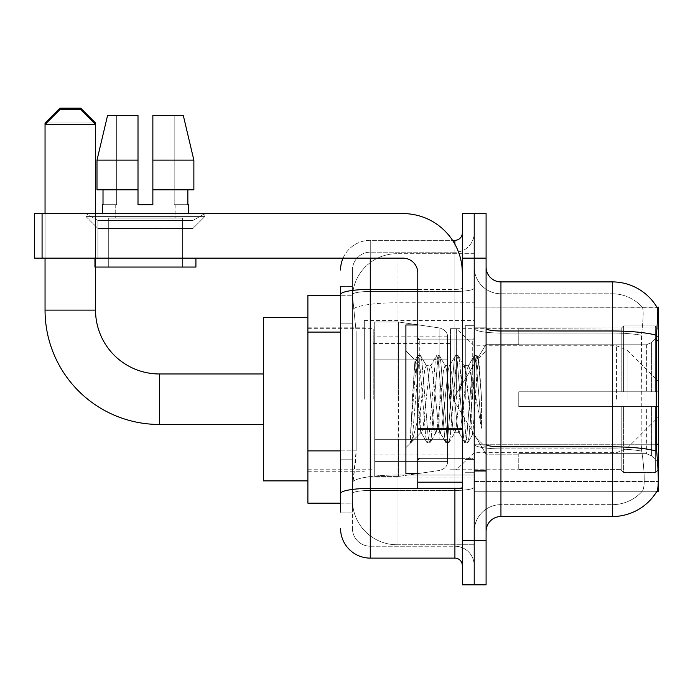 <?xml version="1.0" encoding="UTF-8"?>
<svg xmlns="http://www.w3.org/2000/svg" width="693" height="693" viewBox="0 0 693 693"><rect width="100%" height="100%" fill="white"/><g stroke="black" fill="none" stroke-linecap="round" stroke-linejoin="round"><path stroke-width="0.52" stroke-dasharray="3.46 2.6" d="M657.155 490.843A51.975 51.975 0 0 1 612.317 516.536L612.317 448.882A40.099 6.965 180 0 1 641.718 451.108L641.155 444.23L641.718 451.108A40.099 6.965 180 0 0 612.317 448.882L612.317 504.651A40.099 40.099 0 0 0 642.593 490.843C644.776 486.971 644.776 475.727 642.593 457.129L641.718 451.108L642.593 457.129C644.776 475.71 644.776 486.945 642.593 490.843A40.099 40.099 0 0 1 612.317 504.651L612.317 330.985L500.944 330.985L500.944 281.904L612.317 281.904L612.317 330.985A51.975 9.026 180 0 1 656.41 335.239C657.692 319.049 657.891 309.754 656.999 307.328A51.975 51.975 0 0 0 656.886 307.146L642.203 307.146L656.886 307.146A51.975 51.975 0 0 1 656.999 307.328L474.211 307.146L474.211 491.285L658.35 491.285L474.211 491.285L474.211 307.146L658.35 307.146L474.211 307.146L474.211 491.285L474.211 307.146L658.35 307.146L658.35 491.285L658.35 307.146L658.35 491.285L474.211 491.285L656.886 491.285L642.203 491.285L642.593 490.843L642.203 491.285L656.886 491.285L657.155 490.843C658.645 486.945 658.645 475.71 657.155 457.129L656.202 444.23L474.211 444.23L658.35 444.23M658.35 399.22L658.35 320.512L658.35 399.22M364.319 399.22L364.319 320.512L364.319 399.22M340.558 450.883L356.159 450.883L355.873 458.619L352.624 485.351L356.159 450.883L356.159 332.086L356.159 450.883L307.891 450.883L307.891 503.17L352.538 503.17L352.442 500.199A44.551 44.551 0 0 0 396.994 544.75L474.211 544.75L474.211 475.034L474.211 544.75L396.994 544.75L396.994 475.034L396.994 544.75A44.551 44.551 0 0 1 352.442 500.199L352.442 491.138L352.538 503.17L340.558 503.17M352.624 485.351L352.442 491.138L352.624 485.351M307.891 399.22L307.891 317.541L307.891 399.22M474.211 399.22L474.211 320.512L474.211 399.22M474.211 253.69L474.211 475.034L474.211 253.69L396.994 253.69L474.211 253.69M352.503 295.876L356.159 332.086L352.503 295.876A44.551 44.551 0 0 1 396.994 253.69A44.551 44.551 0 0 0 352.503 295.876A44.551 44.551 0 0 1 396.994 253.69L396.994 302.772L474.211 302.772L396.994 302.772L396.994 253.69M340.558 323.172L352.442 323.172L352.442 459.788L352.442 286.356L352.442 323.172L340.558 323.172L340.558 459.788L340.558 295.27L352.538 295.27L307.891 295.27L307.891 450.883M486.088 399.22L486.088 327.191L486.088 399.22M465.298 399.22L465.298 325.71L465.298 399.22M474.211 457.129L474.211 328.413L474.211 457.129M612.317 516.536L500.944 516.536L500.944 333.047L612.317 333.047L500.944 333.047L500.944 293.78L612.317 293.78L500.944 293.78L500.944 448.882L612.317 448.882L612.317 293.78A40.099 40.099 0 0 1 642.368 307.328A40.099 40.099 0 0 0 612.317 293.78A40.099 40.099 0 0 1 642.368 307.328A40.099 40.099 0 0 0 612.317 293.78L612.317 333.047A40.099 6.965 180 0 1 641.475 335.239L641.155 444.23L641.475 335.239C643.39 319.101 643.684 309.797 642.368 307.328C643.684 309.762 643.39 319.066 641.475 335.239A40.099 6.965 180 0 0 612.317 333.047L612.317 448.882L500.944 448.882L500.944 504.651A26.732 26.732 0 0 0 474.211 531.384A26.732 26.732 0 0 1 500.944 504.651L612.317 504.651L500.944 504.651L500.944 330.985A14.848 2.581 0 0 1 486.088 328.413L486.088 444.239L486.088 328.413M486.088 531.384L486.088 444.239L486.088 531.384A14.848 14.848 0 0 1 500.944 516.536M474.211 267.056L474.211 328.413L474.211 267.056A26.732 26.732 0 0 0 500.944 293.78A26.732 26.732 0 0 1 474.211 267.056A26.732 26.732 0 0 0 500.944 293.78M474.211 258.142L474.211 213.591L486.088 213.591L486.088 258.142L474.211 258.142L474.211 213.591L462.326 213.591L462.326 258.142L474.211 258.142L474.211 540.289L474.211 258.142M462.326 258.142L462.326 584.84L474.211 584.84L474.211 540.289L474.211 584.84L486.088 584.84L486.088 258.142M656.41 335.239L656.202 444.23L641.155 444.23L656.202 444.23M500.944 281.904A14.848 14.848 0 0 1 486.088 267.056M340.558 512.075L352.442 512.075L340.558 512.075L340.558 459.788L352.442 459.788L352.442 512.075L352.442 459.788L340.558 459.788M340.558 528.413A29.704 29.704 0 0 0 370.261 558.116L370.261 546.231A17.819 17.819 0 0 1 352.442 528.413L352.442 294.568L352.442 528.413A17.819 17.819 0 0 0 370.261 546.231L454.903 546.231L454.903 498.709L454.903 558.116A7.424 7.424 0 0 1 462.326 565.54L462.326 232.9L462.326 565.54M474.211 498.709L474.211 288.115L474.211 498.709M462.326 399.22L462.326 339.821L462.326 399.22M474.211 232.9L474.211 288.115L474.211 232.9A19.309 19.309 0 0 1 454.903 252.2A19.309 19.309 0 0 0 474.211 232.9A19.309 19.309 0 0 1 454.903 252.2L454.903 546.231L370.261 546.231L370.261 490.462L454.903 490.462A19.309 3.352 0 0 0 474.211 487.11A19.309 3.352 0 0 1 454.903 490.462L454.903 252.2L370.261 252.2L454.903 252.2M343.044 258.142A29.704 29.704 0 0 1 370.261 240.324L454.903 240.324A7.424 7.424 0 0 0 462.326 232.9A7.424 7.424 0 0 1 454.903 240.324L454.903 498.709L454.903 490.462L370.261 490.462L370.261 252.2L370.261 291.467L454.903 291.467A19.309 3.352 0 0 0 474.211 288.115A19.309 3.352 0 0 1 454.903 291.467L370.261 291.467L370.261 498.709L370.261 488.4L454.903 488.4A7.424 1.291 0 0 0 462.326 487.11A7.424 1.291 0 0 1 457.484 488.314M370.261 558.116L454.903 558.116M340.558 286.356L352.442 286.356L340.558 286.356L340.558 493.555A29.704 5.154 180 0 1 370.261 488.4L370.261 240.324A29.704 29.704 0 0 0 340.558 270.019A29.704 29.704 0 0 1 370.261 240.324L452.538 240.324M340.558 493.555L340.558 498.709M352.442 270.019L352.442 294.568L352.442 270.019A17.819 17.819 0 0 1 370.261 252.2A17.819 17.819 0 0 0 352.442 270.019A17.819 17.819 0 0 1 370.261 252.2M474.211 565.54A19.309 19.309 0 0 0 454.903 546.231A19.309 19.309 0 0 1 474.211 565.54A19.309 19.309 0 0 0 454.903 546.231M417.784 399.22L417.784 324.965L417.784 399.22M417.784 473.466L405.899 473.466L405.899 324.965L405.899 447.626L405.899 324.965L417.784 324.965M418.234 399.22L416.692 372.202L414.968 360.239L412.257 399.22L410.542 442.723L412.3 440.887L420.746 407.735L420.746 432.779L420.746 407.735L421.491 399.22L420.746 407.735L412.3 440.887L410.542 442.983L410.542 433.246L413.245 399.22L416.389 361.313L417.567 355.778L416.389 361.313L410.542 433.246L414.968 360.239L417.957 355.448L414.968 360.239L405.899 350.805L415.246 360.152L416.692 372.202L418.234 399.22C419.048 416.562 419.889 427.434 420.746 431.826L420.746 432.779L421.491 432.779L420.746 431.826L420.746 432.779L411.347 442.177L420.746 432.779L421.491 432.779L420.746 431.826C419.889 427.434 419.048 416.562 418.234 399.22M435.637 399.22L432.493 370.149L430.925 365.653L430.422 366.077L429.348 370.149L423.068 428.283L421.491 432.779L423.068 428.283L429.348 370.149L430.422 366.077L436.434 355.778L435.247 361.313L428.958 437.118L427.39 442.983L425.814 437.118L419.525 361.313L417.957 355.448L420.313 355.448L418.745 361.313L412.456 437.118L410.888 442.983L412.3 440.887L411.27 442.654L412.456 437.118L418.745 361.313L420.313 355.448L420.703 355.778L417.957 355.448L419.525 361.313L425.814 437.118L427.001 442.654L429.747 442.983L428.17 437.118L421.89 361.313L420.703 355.778L426.706 366.077L426.204 365.653L424.636 370.149L421.491 399.22L424.636 370.149L426.204 365.653L430.925 365.653L436.434 355.778L435.247 361.313L428.958 437.118L427.39 442.983L429.747 442.983L428.17 437.118L421.89 361.313L420.703 355.778L426.204 365.653L430.925 365.653L432.493 370.149L438.782 428.283L439.856 432.354L438.782 428.283L435.637 399.22M430.925 399.22L427.78 370.149L426.706 366.077L427.78 370.149L434.069 428.283L435.637 432.779L434.069 428.283L430.925 399.22M454.495 399.22L451.351 370.149L449.783 365.653L449.281 366.077L448.206 370.149L441.926 428.283L440.35 432.779L439.856 432.354L445.859 442.654L444.672 437.118L438.392 361.313L436.815 355.448L436.434 355.778L439.171 355.448L437.604 361.313L431.315 437.118L429.747 442.983L436.131 432.354L435.637 432.779L440.35 432.779L445.859 442.654L444.672 437.118L438.392 361.313L436.815 355.448L439.171 355.448L437.604 361.313L431.315 437.118L430.128 442.654L435.637 432.779L440.35 432.779L441.926 428.283L448.206 370.149L449.281 366.077L455.292 355.778L454.106 361.313L447.817 437.118L446.249 442.983L445.859 442.654L448.605 442.983L447.028 437.118L440.748 361.313L439.171 355.448L445.564 366.077L445.071 365.653L443.494 370.149L437.205 428.283L436.131 432.354L437.205 428.283L443.494 370.149L445.071 365.653L449.783 365.653L455.292 355.778L454.106 361.313L447.817 437.118L446.249 442.983L448.605 442.983L447.028 437.118L440.748 361.313L439.561 355.778L445.071 365.653L449.783 365.653L451.351 370.149L457.64 428.283L458.714 432.354L457.64 428.283L454.495 399.22M449.783 399.22L446.639 370.149L445.564 366.077L446.639 370.149L452.927 428.283L454.495 432.779L452.927 428.283L449.783 399.22M471.24 377.659L471.24 424.575L465.497 370.149L463.929 365.653L462.352 370.149L456.072 428.283L454.495 432.779L459.208 432.779L464.717 442.654L463.53 437.118L457.25 361.313L455.673 355.448L455.292 355.778L458.03 355.448L456.462 361.313L450.173 437.118L448.605 442.983L454.998 432.354L454.495 432.779L459.208 432.779L464.717 442.654L463.53 437.118L457.25 361.313L455.673 355.448L458.03 355.448L456.462 361.313L450.173 437.118L448.986 442.654L454.998 432.354L456.072 428.283L462.352 370.149L463.929 365.653L468.641 365.653L467.073 370.149L460.784 428.283L459.208 432.779L460.784 428.283L467.073 370.149L468.147 366.077L474.151 355.778L472.964 361.313L466.675 437.118L465.107 442.983L464.717 442.654L467.463 442.983L465.895 437.118L459.606 361.313L458.03 355.448L464.423 366.077L463.929 365.653L468.641 365.653L474.151 355.778L472.964 361.313L466.675 437.118L465.107 442.983L467.463 442.983L465.895 437.118L459.606 361.313L458.42 355.778L464.423 366.077L465.497 370.149L472.583 434.113L475.571 399.22L477.113 370.911L478.82 358.428L481.444 396.699L481.444 428.222L476.247 399.22L471.24 377.659L470.209 370.149L468.641 365.653L470.209 370.149L471.24 377.659L471.24 424.575L472.886 434L477.113 370.911L478.56 358.333L481.444 396.699L478.465 361.313L476.897 355.448L475.32 361.313L469.031 437.118L467.463 442.983L469.031 437.118L475.32 361.313L476.897 355.448L478.465 361.313L481.444 396.699L481.444 428.222L476.108 361.313L474.532 355.448L474.151 355.778L476.897 355.448L474.532 355.448L476.108 361.313L481.444 428.222L476.247 399.22L471.24 377.659M97.912 220.452L86.027 213.591L204.833 213.591L86.027 213.591L86.027 216.562L204.833 216.562L86.027 216.562L204.833 216.562L86.027 216.562L97.912 228.439L97.912 258.142L192.949 258.142L97.912 258.142L192.949 258.142L97.912 258.142L192.949 258.142L97.912 258.142L192.949 258.142L97.912 258.142L97.912 220.452L192.949 220.452L204.833 213.591L86.027 213.591L204.833 213.591L204.833 216.562L192.949 228.439L97.912 228.439L192.949 228.439L192.949 258.142L192.949 220.452L97.912 220.452L86.027 213.591L204.833 213.591L86.027 213.591L86.027 216.562L97.912 228.439L97.912 258.142L97.912 220.452L192.949 220.452L204.833 213.591L86.027 213.591L204.833 213.591L204.833 216.562L192.949 228.439L97.912 228.439L192.949 228.439L192.949 258.142L192.949 220.452L97.912 220.452M417.784 488.314L462.326 488.314L417.784 488.314L417.784 482.181L417.784 488.314L462.326 488.314L462.326 272.99A59.399 59.399 0 0 0 402.928 213.591L34.65 213.591L42.074 213.591L34.65 213.591L34.65 258.142L34.65 213.591L34.65 258.142L402.928 258.142A14.848 14.848 0 0 1 417.784 272.99L417.784 488.314M417.784 429.556L462.326 429.556L417.784 429.556L462.326 429.556L462.326 272.99A59.399 59.399 0 0 0 402.928 213.591L42.074 213.591L42.074 258.142L402.928 258.142A14.848 14.848 0 0 1 417.784 272.99L417.784 428.265L462.326 428.265L462.326 488.314L462.326 272.99A59.399 59.399 0 0 0 402.928 213.591L42.074 213.591L42.074 258.142L34.65 258.142L402.928 258.142A14.848 14.848 0 0 1 417.784 272.99L417.784 428.265L462.326 428.265L462.326 272.99M182.554 218.044L182.554 267.056L108.307 267.056L182.554 267.056L108.307 267.056L182.554 267.056L182.554 218.044L108.307 218.044L108.307 267.056L108.307 218.044L182.554 218.044M152.858 160.135L193.867 160.135L183.324 115.584L152.858 115.584L152.858 189.83L187.855 189.83L152.858 189.83L152.858 204.686L138.002 204.686L152.858 204.686L138.002 204.686L138.002 189.83L96.994 189.83L103.014 189.83L103.014 204.686L102.365 204.686L103.014 204.686L103.014 189.83L138.002 189.83L96.994 189.83L138.002 189.83L103.014 189.83L138.002 189.83L138.002 160.135L96.994 160.135L138.002 160.135L138.002 204.686L138.002 115.584L138.002 160.135L138.002 115.584L107.545 115.584L138.002 115.584L116.675 115.584L116.675 204.686L116.675 115.584L138.002 115.584L138.002 204.686L138.002 189.83L138.002 204.686L152.858 204.686L152.858 115.584L174.186 115.584L174.186 204.686L175.13 204.686L174.186 204.686L174.186 115.584L183.324 115.584L152.858 115.584L152.858 189.83L187.855 189.83L187.855 204.686L187.855 189.83L152.858 189.83L193.867 189.83L152.858 189.83L152.858 160.135L193.867 160.135L193.867 189.83L193.867 160.135L152.858 160.135L152.858 115.584L183.324 115.584L152.858 115.584L152.858 204.686L152.858 115.584L174.186 115.584L174.186 204.686L188.496 204.686L188.496 213.591L102.365 213.591L188.496 213.591M175.13 204.686L175.13 218.044L115.731 218.044L175.13 218.044L115.731 218.044L175.13 218.044L175.13 204.686L174.186 204.686L175.13 204.686M115.731 204.686L115.731 218.044L115.731 204.686L116.675 204.686L103.014 204.686L116.675 204.686L116.675 115.584L107.545 115.584L138.002 115.584L138.002 160.135L138.002 115.584L107.545 115.584L96.994 160.135L96.994 189.83L96.994 160.135L96.994 189.83L138.002 189.83L138.002 115.584L107.545 115.584L116.675 115.584L116.675 204.686L115.731 204.686M102.365 204.686L102.365 213.591M188.496 204.686L174.186 204.686L174.186 115.584L152.858 115.584L152.858 204.686M195.92 258.142L94.941 258.142L94.941 267.056L195.92 267.056L94.941 267.056L195.92 267.056L195.92 258.142L94.941 258.142M263.34 480.89L307.891 480.89L263.34 480.89L263.34 317.541L263.34 480.89L263.34 373.969L159.39 373.969L159.39 424.462A114.345 114.345 0 0 1 45.045 310.118L45.045 124.489L95.539 124.489L45.045 124.489L95.539 124.489L80.683 109.641L59.893 109.641L80.683 109.641L59.893 109.641L45.045 124.489L45.045 310.118L95.539 310.118L95.539 124.489L95.539 310.118L45.045 310.118A114.345 114.345 0 0 0 159.39 424.462L159.39 373.969A63.851 63.851 0 0 1 95.539 310.118L45.045 310.118M518.762 391.796L518.762 399.22L518.762 391.796L646.361 391.796L518.762 391.796L621.223 391.796L621.223 328.326L621.223 391.796L623.605 391.796L623.605 325.935L623.605 391.796L518.762 391.796L518.762 406.644L621.223 406.644L621.223 469.36L621.223 406.644L518.762 406.644L518.762 391.796L518.762 406.644L518.762 391.796L658.35 391.796L658.35 328.924L658.35 391.796L655.379 391.796L655.379 325.935L655.379 391.796L623.605 391.796L658.35 391.796L658.35 335.793L658.35 391.796L518.762 391.796L621.223 391.796L621.223 328.326L621.223 329.071L518.762 328.681L621.223 329.071L621.223 391.796L621.223 328.326L623.605 325.935L621.223 328.326L621.223 391.796L623.605 391.796L623.605 325.935L655.379 325.935L623.605 325.935L623.605 391.796L518.762 391.796L518.762 406.644L658.35 406.644L658.35 469.516L658.35 406.644L655.379 406.644L655.379 472.496L658.35 469.516L655.379 472.496L655.379 406.644L623.605 406.644L623.605 472.496L655.379 472.496L623.605 472.496L623.605 406.644L621.223 406.644L621.223 470.114L623.605 472.496L621.223 470.114L621.223 406.644L658.35 406.644L658.35 469.516L658.35 462.638L651.611 455.855L646.361 453.655L651.611 455.855L658.35 462.638L658.35 406.644L518.762 406.644L621.223 406.644L621.223 469.36L518.762 469.759L621.223 469.36L621.223 406.644L518.762 406.644L518.762 391.796M518.762 344.776L646.361 344.776L518.762 344.776L518.762 329.071L518.762 344.776L646.361 344.776L651.611 342.585L658.35 335.793L658.35 328.924L655.379 325.935L658.35 328.924L658.35 335.793L651.611 342.585L646.361 344.776L518.762 344.776L518.762 328.681L621.223 329.071L621.223 328.326L621.223 329.071L518.762 329.071L518.762 344.776M450.45 399.22L450.45 328.681L450.45 399.22M373.232 399.22L373.232 328.681L373.232 399.22M518.762 453.655L646.361 453.655L518.762 453.655L518.762 469.36L518.762 453.655L646.361 453.655L651.611 455.855L646.361 453.655L518.762 453.655L518.762 469.759L621.223 469.36L518.762 469.36L518.762 453.655M439.856 359.121L439.856 328.014C445.175 329.833 447.713 332.77 447.479 336.833L447.479 359.121L374.714 359.121L374.714 476.438L374.714 439.31L447.479 439.31L447.479 461.59L447.479 336.85L447.479 359.13L374.714 359.121L374.714 461.59L374.714 439.31L447.479 439.31L447.479 461.59L447.479 336.85L447.479 359.13L374.714 359.121L374.714 476.438L374.714 439.31L447.479 439.31L447.479 461.59L447.479 336.85L447.479 359.13L374.714 359.121L374.714 461.59L374.714 439.31L398.475 439.31L398.475 321.994L398.475 359.121L374.714 359.121L374.714 321.994L374.714 476.438L374.714 439.31L447.479 439.31L447.479 461.599L374.714 461.59L374.714 439.31L447.479 439.31L447.479 461.599L374.714 461.59L374.714 336.85L374.714 359.121L398.475 359.121L398.475 321.994L398.475 359.121L439.856 359.121L398.475 359.121M95.539 267.056L95.539 213.591M45.045 258.142L45.045 213.591M621.223 406.644L621.223 470.114L623.605 472.496L655.379 472.496L658.35 469.516L658.35 406.644L658.35 469.516L655.379 472.496L655.379 406.644L655.379 472.496L623.605 472.496L623.605 406.644L623.605 472.496L621.223 470.114L621.223 406.644L623.605 406.644L621.223 406.644M621.223 469.36L621.223 470.114L621.223 469.36M623.605 325.935L621.223 328.326L623.605 325.935L655.379 325.935L655.379 391.796L655.379 325.935L623.605 325.935M655.379 406.644L623.605 406.644L655.379 406.644M623.605 391.796L655.379 391.796L623.605 391.796M655.379 391.796L658.35 391.796L658.35 328.924L658.35 391.796L655.379 391.796M658.35 328.924L655.379 325.935L658.35 328.924L658.35 391.796L658.35 328.924M658.35 406.644L658.35 469.516L658.35 462.638L651.611 455.855L658.35 462.638L658.35 406.644L651.611 406.644L658.35 406.644M651.611 342.585L658.35 335.793L651.611 342.585L646.361 344.776L651.611 342.585L651.611 391.796L658.35 391.796L646.361 391.796L651.611 391.796L651.611 342.585M646.361 406.644L518.762 406.644L518.762 399.22L518.762 406.644L646.361 406.644L646.361 453.655L646.361 406.644M95.539 310.118A63.851 63.851 0 0 0 159.39 373.969L263.34 373.969L263.34 399.22L263.34 317.541L263.34 399.22L263.34 317.541L307.891 317.541L263.34 317.541M398.475 399.22L398.475 321.994L398.475 399.22M398.475 439.31L398.475 476.438L398.475 439.31L447.479 439.31L447.479 461.599L374.714 461.59M94.049 123.007L46.526 123.007M456.392 399.22L456.392 328.681L456.392 399.22M45.045 123.007L95.539 123.007M80.683 108.16L59.893 108.16M462.326 429.556L462.326 488.314M187.855 189.83L193.867 189.83L187.855 189.83L187.855 204.686L174.186 204.686L187.855 204.686M152.858 189.83L193.867 189.83M103.014 189.83L103.014 204.686L116.675 204.686L103.014 204.686M96.994 160.135L138.002 160.135M138.002 204.686L138.002 189.83M396.994 475.034A44.551 7.736 180 0 0 352.971 481.574A44.551 7.736 180 0 1 396.994 475.034L474.211 475.034L396.994 475.034L396.994 302.772L396.994 475.034M658.35 340.28L656.202 340.28M353.603 308.749A44.551 7.736 180 0 1 396.994 302.772A44.551 7.736 180 0 0 353.603 308.749M352.442 500.199A44.551 44.551 0 0 0 396.994 544.75M340.558 332.086L307.891 332.086M474.211 481.514L658.35 481.514L474.211 481.514M474.211 327.079L658.35 327.079L474.211 327.079M500.944 448.882A26.732 4.643 0 0 1 474.211 444.239A26.732 4.643 0 0 0 500.944 448.882M656.566 451.108A51.975 9.026 180 0 0 612.317 446.82L500.944 446.82A14.848 2.581 0 0 1 486.088 444.239M486.088 540.289L462.326 540.289M474.211 328.413A26.732 4.643 0 0 0 500.944 333.047A26.732 4.643 0 0 1 474.211 328.413M474.211 531.384A26.732 26.732 0 0 1 500.944 504.651M340.558 294.568A29.704 5.154 180 0 1 370.261 289.405L454.903 289.405L454.903 244.239M417.784 289.405L454.903 289.405A7.424 1.291 -0 0 0 462.326 288.115A7.424 1.291 0 0 1 454.903 289.405L454.903 488.314M370.261 240.324L370.261 258.142M370.261 291.467A17.819 3.093 180 0 0 352.442 294.568A17.819 3.093 180 0 1 370.261 291.467M370.261 490.462A17.819 3.093 180 0 0 352.442 493.555A17.819 3.093 180 0 1 370.261 490.462M370.261 546.231A17.819 17.819 0 0 1 352.442 528.413M472.721 399.22L472.721 339.821L472.721 399.22M419.265 399.22L419.265 339.821L419.265 399.22M417.784 482.181L462.326 482.181M646.361 344.776L646.361 391.796L646.361 344.776M651.611 406.644L651.611 455.855L651.611 406.644M374.714 321.994L398.475 321.994L439.856 328.014C445.175 329.833 447.713 332.77 447.479 336.833L447.479 359.121L447.479 336.833C447.713 332.77 445.175 329.833 439.856 328.014L398.475 321.994L374.714 321.994L398.475 321.994L439.856 328.014L439.856 439.31M159.39 373.969L159.39 424.462L263.34 424.462L159.39 424.462M627.061 399.22L627.061 350.104L627.061 399.22M616.562 399.22L616.562 345.755L616.562 399.22M462.326 428.265L417.784 428.265M42.074 258.142L42.074 213.591M364.319 320.512L474.211 320.512M307.891 327.191L364.319 327.191M364.319 477.919L474.211 477.919M307.891 471.24L364.319 471.24M474.211 327.191L486.088 327.191L474.211 327.191M465.298 472.721L474.211 472.721L465.298 472.721M474.211 339.076L465.298 339.076L474.211 339.076M474.211 459.364L465.298 459.364L474.211 459.364M465.298 325.71L474.211 325.71L465.298 325.71M474.211 471.24L486.088 471.24L474.211 471.24M462.326 339.821L417.784 339.821L462.326 339.821M462.326 458.619L417.784 458.619L462.326 458.619M474.211 470.495L486.088 470.495L474.211 470.495M419.265 339.821L472.721 339.821L474.211 338.331L472.721 339.821L419.265 339.821L417.784 338.331M419.265 458.619L472.721 458.619L474.211 460.1L472.721 458.619L419.265 458.619L417.784 460.1M478.56 358.333L486.088 350.805L478.56 358.333M472.583 434.121L486.088 447.626L472.583 434.121M410.542 442.983L405.899 447.626L410.542 442.983M474.211 327.936L486.088 327.936L474.211 327.936M472.886 434.009L467.844 442.654L472.886 434.009M478.82 358.428L477.278 355.778L478.82 358.428M420.998 432.354L427.001 442.654L420.998 432.354M453.075 399.22L486.088 344.274L518.762 344.274L486.088 344.274L453.075 399.22L486.088 454.166L518.762 454.166L486.088 454.166L453.075 399.22M450.45 469.759L518.762 469.759L450.45 469.759L456.392 469.759L474.211 452.676L616.562 452.676L627.061 448.328L658.35 417.039M373.232 454.903L450.45 454.903M307.891 469.759L373.232 469.759M307.891 328.681L373.232 328.681M373.232 343.529L450.45 343.529M450.45 328.681L518.762 328.681L450.45 328.681L456.392 328.681L474.211 345.755L616.562 345.755L627.061 350.104L658.35 381.401M447.479 336.833L374.714 336.85M374.714 476.438L398.475 476.438L439.856 470.417C445.175 468.607 447.713 465.661 447.479 461.599L447.479 461.599C447.713 465.661 445.175 468.607 439.856 470.417L398.475 476.438L374.714 476.438L398.475 476.438L439.856 470.417C445.175 468.607 447.713 465.661 447.479 461.599"/><path stroke-width="1.04" d="M658.35 491.285L656.886 491.285L657.155 490.843C658.645 486.971 658.645 475.736 657.155 457.129L656.202 444.23L656.41 335.239C657.692 319.083 657.891 309.78 656.999 307.328L658.35 307.146L658.35 491.285M340.558 323.172L340.558 286.356L340.558 295.27L307.891 295.27L307.891 503.17L340.558 503.17M486.088 531.384A14.848 14.848 0 0 1 500.944 516.536L612.317 516.536L612.317 281.904A51.975 51.975 0 0 1 656.886 307.146A51.975 51.975 0 0 0 612.317 281.904L500.944 281.904A14.848 14.848 0 0 1 486.088 267.056A14.848 14.848 0 0 0 500.944 281.904L500.944 516.536M657.155 490.843A51.975 51.975 0 0 1 612.317 516.536M474.211 540.289L474.211 584.84L486.088 584.84L486.088 540.289L474.211 540.289L474.211 584.84L462.326 584.84L462.326 540.289L474.211 540.289L474.211 258.142L474.211 540.289M462.326 540.289L462.326 213.591L474.211 213.591L474.211 258.142L474.211 213.591L486.088 213.591L486.088 540.289M656.999 307.328A51.975 51.975 0 0 0 612.317 281.904A51.975 51.975 0 0 1 656.999 307.328M340.558 512.075L340.558 286.356M370.261 258.142L370.261 558.116L454.903 558.116L454.903 488.314M452.538 240.324L454.903 240.324A7.424 7.424 0 0 0 462.326 232.9M340.558 498.709L340.558 459.788M462.326 565.54A7.424 7.424 0 0 0 454.903 558.116M340.558 270.019A29.704 29.704 0 0 1 343.044 258.142M370.261 558.116A29.704 29.704 0 0 1 340.558 528.413M152.858 204.686L138.002 204.686L152.858 204.686L138.002 204.686L152.858 204.686L152.858 115.584L183.324 115.584L193.867 160.135L193.867 189.83L152.858 189.83M138.002 160.135L138.002 189.83L138.002 160.135L96.994 160.135L107.545 115.584L96.994 160.135L107.545 115.584L138.002 115.584L138.002 204.686M417.784 324.965L405.899 324.965L405.899 473.466L417.784 473.466M263.34 424.462L159.39 424.462A114.345 114.345 0 0 1 45.045 310.118L45.045 258.142M159.39 424.462L159.39 373.969A63.851 63.851 0 0 1 95.539 310.118L95.539 267.056M45.045 213.591L45.045 124.489L59.893 109.641L80.683 109.641L95.539 124.489L45.045 124.489L45.045 123.007L59.893 108.16L80.683 108.16L95.539 123.007L94.049 123.007M95.539 213.591L95.539 123.007M307.891 317.541L263.34 317.541L263.34 480.89L307.891 480.89M46.526 123.007L45.045 123.007M462.326 488.314L417.784 488.314L417.784 428.265L462.326 428.265M462.326 272.99A59.399 59.399 0 0 0 402.928 213.591L42.074 213.591L42.074 258.142L402.928 258.142A14.848 14.848 0 0 1 417.784 272.99L417.784 428.265M42.074 258.142L34.65 258.142L34.65 213.591L42.074 213.591M102.365 204.686L103.014 204.686L102.365 204.686L102.365 213.591M188.496 204.686L187.855 204.686L188.496 204.686L188.496 213.591M187.855 189.83L187.855 204.686M103.014 204.686L103.014 189.83M94.941 258.142L94.941 267.056L195.92 267.056L195.92 258.142M138.002 189.83L96.994 189.83L96.994 160.135M193.867 189.83L193.867 160.135L152.858 160.135M193.867 160.135L183.324 115.584L193.867 160.135M658.35 340.28L656.202 340.28M658.35 444.23L656.202 444.23M340.558 332.086L307.891 332.086M340.558 450.883L307.891 450.883M656.41 335.239A51.975 9.026 180 0 0 612.317 330.985L500.944 330.985A14.848 2.581 0 0 1 486.088 328.413M656.566 451.108A51.975 9.026 180 0 0 612.317 446.82L500.944 446.82A14.848 2.581 0 0 1 486.088 444.239M486.088 258.142L462.326 258.142M457.484 488.314A7.424 1.291 0 0 1 454.903 488.4L370.261 488.4A29.704 5.154 180 0 0 340.558 493.555M340.558 294.568A29.704 5.154 180 0 1 370.261 289.405L417.784 289.405M454.903 244.239L454.903 240.324M45.045 310.118L95.539 310.118M462.326 429.556L417.784 429.556M417.784 482.181L462.326 482.181M419.265 339.821L417.784 338.331M419.265 458.619L417.784 460.1M263.34 373.969L159.39 373.969"/></g></svg>
